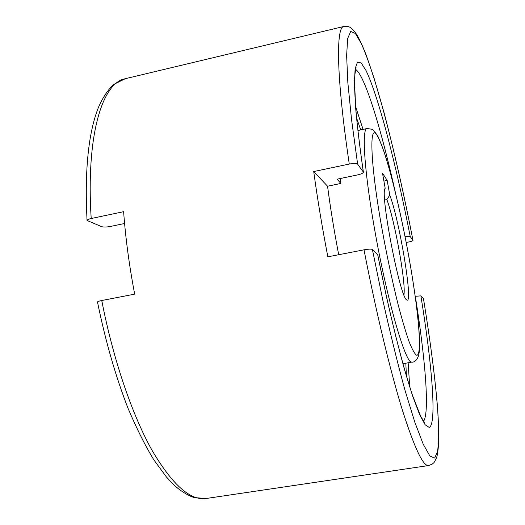 <?xml version="1.0" encoding="UTF-8"?>
<svg xmlns="http://www.w3.org/2000/svg" width="525" height="525" viewBox="0 0 525 525"><rect width="100%" height="100%" fill="white"/><g stroke="black" fill="none" stroke-linecap="round" stroke-linejoin="round"><path stroke-width="0.79" d="M355.609 106.641L363.064 129.386M340.187 178.539L340.843 183.455L327.561 186.211C330.376 207.854 334.09 230.692 338.704 254.723M389.786 195.116C399.656 220.835 413.641 305.786 406.763 299.926L406.658 299.854C400.017 297.898 379.595 191.802 385.192 188.35L382.508 173.165L387.174 180.403L389.786 195.116L386.866 199.546L384.681 199.992M124.589 223.499L110.467 226.439C106.536 227.161 103.589 227.227 101.614 226.649L87.045 220.467C87.13 219.772 88.515 219.122 91.199 218.518L123.618 211.68C125.554 238.186 129.242 265.676 134.689 294.144L101.765 300.51C98.976 301.074 97.558 301.599 97.506 302.072C105.427 340.889 115.585 376.248 127.975 408.168C136.349 428.006 144.979 445.259 153.877 459.907L166.491 477.067L172.64 483.669C180.305 491.407 190.398 496.722 194.749 497.674L206.318 498.468C190.418 500.988 172.193 484.713 151.646 449.636C131.913 414.12 113.052 358.962 101.765 300.51M408.161 362.88L409.717 386.761M423.399 298.358L420.879 295.87L415.229 296.31M377.718 254.618L372.396 249.467C371.319 248.922 368.524 249.04 364.015 249.828L327.849 256.817C322.153 227.194 317.441 198.772 313.72 171.557L349.283 164.049C353.732 163.229 356.508 163.268 357.63 164.161L363.398 172.174C363.234 173.145 361.292 174.057 357.564 174.917L337.116 179.176L340.843 183.455M405.057 236.69C407.964 236.211 409.69 236.171 410.235 236.565L412.998 240.391C412.847 240.883 411.403 241.421 408.673 241.992L406.186 242.471M406.409 375.887L405.825 363.274M327.561 186.211L313.72 171.557M383.906 181.079L387.174 180.403M403.942 294.932C406.12 283.48 394.774 220.434 386.866 199.546M360.747 129.892L356.593 117.968M412.197 362.197C414.927 362.073 417.047 359.894 418.563 355.648C419.659 351.415 420.164 343.921 418.55 324.391C416.673 305.419 413.549 283.5 409.192 258.635C402.577 221.701 393.809 183.218 386.078 158.077C384.267 151.994 381.531 144.697 377.856 136.185C374.673 131.499 372.763 129.196 372.127 129.281L367.06 128.513C361.745 128.257 364.074 169.234 374.062 226.19C386.105 296.481 405.195 363.031 411.574 362.145L402.951 363.759M377.751 136.572C369.18 119.89 369.679 159.246 381.472 225.967C386.59 254.441 392.188 280.842 398.265 305.183C402.143 319.889 405.727 331.957 409.008 341.394C412.027 349.066 414.514 353.666 416.463 355.189C422.678 357.007 418.51 310.708 409.159 258.569C399.945 206.607 385.947 150.787 377.751 136.572M395.489 192.911C384.07 141.822 371.037 96.022 361.41 77.346C359.198 73.06 357.236 70.403 355.517 69.379M423.511 421.378C429.863 412.952 425.224 357.932 415.314 296.29M91.199 218.518C85.864 134.564 102.493 82.681 125.245 78.717L343.855 26.467C335.849 26.795 336.276 76.991 349.283 164.049M364.015 249.828C375.933 311.542 390.246 370.768 402.209 409.553C414.415 447.917 423.229 466.581 428.663 465.55L206.318 498.468M372.396 249.467L383.04 301.232C390.508 334.458 397.819 364.12 404.978 390.213L414.842 422.29L423.255 444.281L429.909 456.028L434.68 458.076L437.568 451.454C438.605 443.231 438.802 431.819 438.145 417.211C436.209 385.895 430.828 343.678 423.386 298.272M412.972 240.325C397.267 159.285 376.602 77.247 361.279 43.549L355.379 33.482L350.72 31.415L347.681 38.476L346.625 55.479L347.852 82.648L351.527 119.398L357.63 164.161M377.652 254.5L386.413 296.546C392.51 323.466 398.482 347.596 404.329 368.937L412.44 395.502L419.449 414.192L425.099 424.751L429.26 427.462C437.043 423.688 431.937 363.786 420.879 295.87M410.235 236.565C396.493 166.418 378.683 96.941 366.069 70.632L361.246 63L357.512 62.081L355.136 68.65L354.375 83.18L355.445 105.715C357.085 124.55 359.71 146.639 363.313 171.983M357.899 130.508L367.06 128.513M423.413 298.312C430.126 339.537 435.12 377.711 437.647 408.752L438.742 430.461L438.664 442.641C438.191 449.485 437.574 454.23 436.807 456.881C433.781 464.172 433.906 462.295 432.311 464.067L428.663 465.55M412.998 240.391C403.922 194.165 394.236 151.443 383.933 112.225L373.931 77.68L366.253 55.21C362.657 46.115 359.533 39.29 356.888 34.735C351.547 27.129 349.348 27.005 348.2 26.591L343.855 26.467M424.699 422.868L420.591 416.095L412.643 395.745C402.577 366.122 389.123 312.539 377.724 254.618M87.045 220.467C84.669 173.447 87.924 137.228 96.803 111.805C101.259 98.529 109.987 87.124 114.24 84.203L125.245 78.717M363.398 172.174C359.704 146.777 357.118 125.081 355.642 107.087L354.559 81.788L354.802 75.055L356.068 67.554"/></g></svg>

